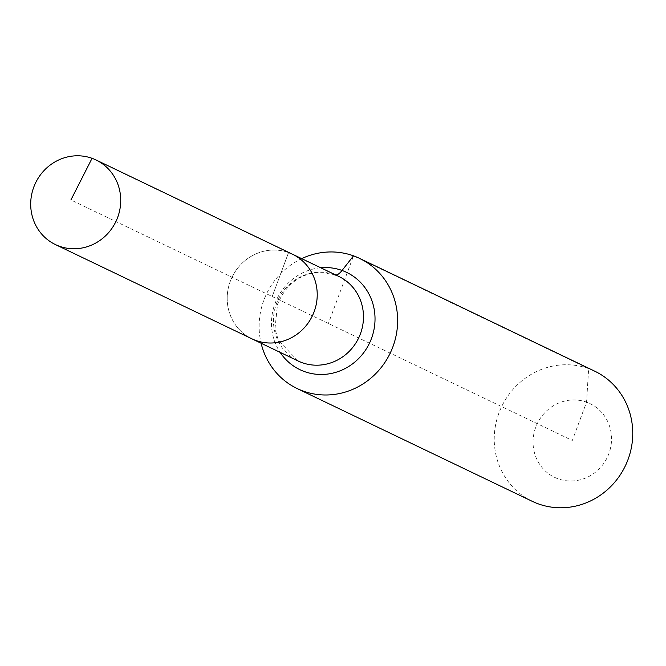 <?xml version="1.0" encoding="UTF-8"?>
<svg xmlns="http://www.w3.org/2000/svg" width="666" height="666" viewBox="0 0 666 666"><rect width="100%" height="100%" fill="white"/><g stroke="black" fill="none" stroke-linecap="round" stroke-linejoin="round"><path stroke-width="0.5" stroke-dasharray="3.33 2.5" d="M292.499 254.221A46.92 44.572 -64.4 0 0 288.553 252.572A46.92 44.572 -64.4 0 0 231.094 279.304A46.92 44.572 -64.4 0 0 251.915 338.827A46.92 44.572 -64.4 0 1 231.094 279.304A46.92 44.572 -64.4 0 1 288.553 252.572L272.211 296.528L70.904 199.966M335.789 274.991A24.059 7.484 -70.2 0 1 334.807 274.758L288.553 252.572L272.211 296.528L572.302 440.476L586.555 402.156A40.901 38.853 -64.4 0 0 535.73 427.281A40.901 38.853 -64.4 0 0 558.05 478.796A40.901 38.853 -64.4 0 0 608.866 453.671A40.901 38.853 -64.4 0 0 586.555 402.156L588.644 368.631A72.178 68.573 -64.4 0 0 500.241 409.748A72.178 68.573 -64.4 0 0 532.276 501.332M301.69 258.633A72.178 68.573 -64.4 0 0 261.105 343.24M594.713 371.17A72.178 68.573 -64.4 0 0 588.644 368.631L353.529 255.844L328.38 323.468M288.553 252.572L92.058 158.317M334.807 274.758A46.92 44.572 -64.4 0 0 276.515 303.579A46.92 44.572 -64.4 0 0 298.168 361.014L278.363 340.393L274.966 328.804L277.555 304.204C286.189 283.475 305.861 264.852 338.753 276.407A46.92 44.572 -64.4 0 0 334.807 274.758M320.704 267.749A53.963 51.265 -64.4 0 0 275 303.604A53.963 51.265 -64.4 0 0 280.12 352.356"/><path stroke-width="1" d="M92.058 158.317A46.92 44.572 -64.4 0 0 34.599 185.048A46.92 44.572 -64.4 0 0 55.42 244.572A46.92 44.572 -64.4 0 0 59.366 246.229A46.92 44.572 -64.4 0 0 116.825 219.497A46.92 44.572 -64.4 0 0 96.004 159.965A46.92 44.572 -64.4 0 0 92.058 158.317L70.904 199.966M55.42 244.572L251.915 338.827A46.92 44.572 -64.4 0 0 255.861 340.484A46.92 44.572 -64.4 0 0 313.32 313.753A46.92 44.572 -64.4 0 0 292.499 254.221L338.753 276.407A46.92 44.572 -64.4 0 1 360.406 333.849A46.92 44.572 -64.4 0 1 302.114 362.67A46.92 44.572 -64.4 0 1 298.168 361.014L251.915 338.827A46.92 44.572 -64.4 0 0 255.861 340.484A46.92 44.572 -64.4 0 0 313.32 313.753A46.92 44.572 -64.4 0 0 292.499 254.221A46.92 44.572 -64.4 0 0 288.553 252.572M261.105 343.24A72.178 68.573 -64.4 0 0 297.161 388.553L532.276 501.332A72.178 68.573 -64.4 0 0 538.344 503.879A72.178 68.573 -64.4 0 0 626.748 462.753A72.178 68.573 -64.4 0 0 594.713 371.17L359.598 258.391A72.178 68.573 -64.4 0 0 353.529 255.844A72.178 68.573 -64.4 0 0 301.69 258.633M297.161 388.553A72.178 68.573 -64.4 0 0 303.23 391.092A72.178 68.573 -64.4 0 0 391.633 349.966A72.178 68.573 -64.4 0 0 359.598 258.391M353.529 255.844L342.049 270.454A24.059 7.484 -70.2 0 1 335.789 274.991M280.12 352.356A53.963 51.265 -64.4 0 0 304.445 371.57A53.963 51.265 -64.4 0 0 371.495 338.42A53.963 51.265 -64.4 0 0 342.049 270.454A53.963 51.265 -64.4 0 0 320.704 267.749M292.499 254.221L96.004 159.965"/></g></svg>
